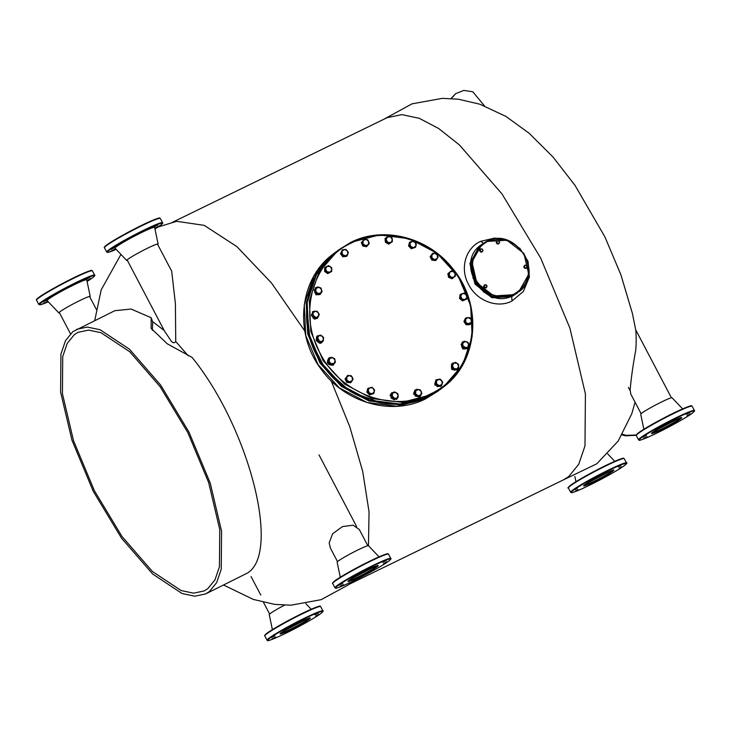 <?xml version="1.0" encoding="UTF-8"?>
<svg xmlns="http://www.w3.org/2000/svg" width="731" height="731" viewBox="0 0 731 731"><rect width="100%" height="100%" fill="white"/><g stroke="black" fill="none" stroke-linecap="round" stroke-linejoin="round"><path stroke-width="1.1" d="M591.242 483.812L588.866 485.21L591.242 483.812M578.02 489.578L575.644 490.976L578.02 489.578M577.307 488.29L574.941 489.688L577.307 488.29M589.542 480.687L587.167 482.085L589.542 480.687M607.534 471.239L605.158 472.637L607.534 471.239M620.765 465.473L618.389 466.871L620.765 465.473M609.243 474.364L606.867 475.762L609.243 474.364M621.469 466.762L619.093 468.16L621.469 466.762M158.563 226.217L155.146 227.953L158.563 226.217M157.859 224.92L154.433 226.656L157.859 224.92M144.628 230.685L141.211 232.421L144.628 230.685M126.627 240.133L123.21 241.87L126.627 240.133M114.401 247.736L110.984 249.472L114.401 247.736M115.114 249.033L111.688 250.77L115.114 249.033M157.722 244.583A17.708 1.288 152.3 0 0 158.106 244.044A17.708 1.288 152.3 0 0 145.049 249.445A17.708 1.288 152.3 0 0 127.706 259.423A17.708 1.288 152.3 0 0 126.755 260.501A17.708 1.288 152.3 0 0 127.422 260.492M158.106 244.044L154.634 227.423A22.359 1.626 152.3 0 0 138.141 234.249A22.359 1.626 152.3 0 0 116.247 246.84A22.359 1.626 152.3 0 0 115.05 248.202L126.755 260.501M315.618 615.995L319.045 614.259L315.618 615.995M303.392 623.598L306.81 621.862L303.392 623.598M285.392 633.046L288.818 631.31L285.392 633.046M272.17 638.812L275.587 637.076L272.17 638.812M271.466 637.514L274.883 635.787L271.466 637.514M283.692 629.921L287.109 628.185L283.692 629.921M314.915 614.698L318.332 612.971L314.915 614.698M301.693 620.464L305.11 618.737L301.693 620.464M272.389 629.629L269.246 614.607A17.708 1.288 -27.7 0 1 270.214 613.574A17.708 1.288 -27.7 0 1 284.487 605.186M687.085 415.619L690.512 413.892L687.085 415.619M674.859 423.222L678.286 421.495L674.859 423.222M656.867 432.67L660.285 430.943L656.867 432.67M643.636 438.445L647.063 436.709L643.636 438.445M642.933 437.147L646.35 435.411L642.933 437.147M655.159 429.545L658.576 427.809L655.159 429.545M686.382 414.331L689.799 412.595L686.382 414.331M673.16 420.097L676.577 418.36L673.16 420.097M643.856 429.252L640.721 414.239A17.708 1.288 -27.7 0 1 641.69 413.207A17.708 1.288 -27.7 0 1 658.713 403.393A17.708 1.288 -27.7 0 1 672.063 397.783L682.644 408.894M90.671 278.639L87.254 280.366L90.671 278.639M89.968 277.341L86.55 279.078L89.968 277.341M76.737 283.107L73.319 284.843L76.737 283.107M58.745 292.555L55.328 294.291L58.745 292.555M46.519 300.158L43.092 301.894L46.519 300.158M47.223 301.455L43.805 303.182L47.223 301.455M89.831 297.005A17.708 1.288 152.3 0 0 90.215 296.457A17.708 1.288 152.3 0 0 77.157 301.866A17.708 1.288 152.3 0 0 59.814 311.845A17.708 1.288 152.3 0 0 58.873 312.923A17.708 1.288 152.3 0 0 59.54 312.914M90.215 296.457L86.742 279.845A22.359 1.626 152.3 0 0 70.249 286.671A22.359 1.626 152.3 0 0 48.356 299.262A22.359 1.626 152.3 0 0 47.168 300.624L58.873 312.923M383.51 563.574L386.927 561.847L383.51 563.574M371.284 571.176L374.701 569.44L371.284 571.176M353.283 580.624L356.701 578.897L353.283 580.624M340.061 586.39L343.479 584.663L340.061 586.39M339.348 585.092L342.775 583.365L339.348 585.092M351.584 577.499L355.001 575.763L351.584 577.499M382.806 562.276L386.224 560.549L382.806 562.276M369.575 568.042L373.002 566.315L369.575 568.042M340.28 577.207L337.137 562.185A17.708 1.288 -27.7 0 1 338.106 561.152A17.708 1.288 -27.7 0 1 355.129 551.348A17.708 1.288 -27.7 0 1 368.488 545.728L379.069 556.848M188.187 355.741L175.742 341.532C174.426 343.232 172.909 343.077 171.191 341.075L164.356 330.823L127.121 259.907M164.173 330.476L152.642 321.622M76.609 329.325L87.364 327.068L100.092 329.736L129.515 349.244L160.61 385.027L188.881 431.911L210.236 483.09L221.566 531.172L221.255 569.175L216.668 582.607L209.331 591.607L205.575 593.947L194.811 596.204L182.092 593.535L152.669 574.027L121.565 538.235L93.294 491.36L71.949 440.172L60.609 392.099L60.929 354.087L65.507 340.664L72.853 331.655L114.813 310.702L131.132 309.049L151.171 317.72L152.514 321.43M171.703 271.219L175.403 303.676L175.742 341.532M151.116 328.347L167.262 343.798L192.125 357.459C249.015 427.553 281.133 552.481 247.535 572.994L205.575 593.947M223.713 585.102L253.355 599.438L274.673 604.373L290.81 605.213L321.119 599.685L348.367 584.873L352.735 581.291M368.451 545.701L369.054 511.919L362.713 471.44L349.811 426.813L331.161 380.805M304.8 331.033L271.493 282.988L236.862 246.603L204.232 225.367L176.71 221.31L158.134 226.994M151.107 328.338L151.171 317.72M349.025 584.361L563.528 479.819L568.663 476.621L578.714 464.295L584.983 445.928L585.412 393.918L569.897 328.128L540.684 258.089L501.996 193.934L459.443 144.966L438.646 128.501L419.183 118.267L401.767 114.621L387.046 117.7L172.543 222.242M152.715 322.069L152.331 330.348M74.388 334.588L78.062 332.303L88.579 330.101L101.015 332.706L129.771 351.775L160.171 386.754L187.803 432.578L208.673 482.606L219.757 529.6L219.446 566.753L214.969 579.875L207.787 588.674L204.123 590.959L193.596 593.161L181.16 590.557L152.404 571.487L122.013 536.508L94.372 490.693L73.502 440.656L62.427 393.671L62.729 356.518L67.215 343.396L74.388 334.588M323.193 341.176L321.677 341.651L323.568 339.23L322.325 336.178L319.191 335.547L317.3 337.96L318.542 341.021L316.925 339.906L316.185 340.482L316.614 336.836L317.355 336.26L320.708 335.072L323.623 337.53L323.193 341.176L319.1 342.94L319.84 342.364L318.542 341.021L321.677 341.651L319.84 342.364M317.355 336.26L316.925 339.906M316.185 340.482L319.1 342.94M430.632 393.872C469.128 376.419 484.187 323.65 462.047 283.82C441.862 243.021 388.819 223.448 351.419 242.984C312.923 260.437 297.864 313.206 320.004 353.036C340.189 393.826 393.232 413.408 430.632 393.872M364.23 239.11L367.848 239.841L369.283 243.368L368.342 244.638L368.726 241.486L366.194 239.357L363.298 240.38L362.914 243.542L365.445 245.671L368.342 244.638L366.359 246.731L362.74 246L363.481 245.424L362.046 241.906L364.23 239.11L362.046 241.906M361.306 242.473L362.74 246M363.481 245.424L367.099 246.155M463.226 300.322L460.311 297.864L459.571 298.44L462.485 300.898L465.062 299.609L461.928 298.979L460.685 295.918L460.311 297.864M462.485 300.898L466.579 299.134L465.062 299.609L466.954 297.188L465.711 294.136L462.577 293.506L460.685 295.918L460.749 294.218L460.009 294.794L459.571 298.44M466.579 299.134L467.018 295.488L465.711 294.136L464.094 293.03L460.749 294.218M483.639 286.296L484.406 287.767L484.406 286.735L483.639 286.296L484.443 284.98L486.024 285.136M483.949 286.059L484.763 284.743M486.343 284.889L486.791 286.598M487.111 286.36L485.987 287.913L484.406 287.767M486.298 287.676L484.717 287.521M486.773 286.963L485.576 287.548L484.406 286.735L484.425 285.346L485.622 284.761L486.791 285.574L486.773 286.963M519.622 247.992L528.065 261.396L529.372 277.012L523.387 291.459L512.047 300.971C497.354 308.847 476.521 300.688 468.562 284.441C459.698 268.624 465.428 248.065 480.724 241.303L494.759 238.059L509.726 241.239M511.682 296.685L517.219 293.076L512.778 295.836L492.301 297.115L475.223 283.893L470.435 263.041L480.678 245.232L479.353 246.246L469.905 263.498L475.004 284.039L491.844 297.736L511.682 296.685L512.047 300.971M483.876 292.226L472.82 277.899M636.244 435.027L626.101 435.301L622.465 434.315M622.108 434.927L625.425 435.822L636.208 435.32M467.904 347.061L468.982 345.927L468.608 343.99L467.904 347.061L465.766 349.016L462.211 347.91L462.951 347.335L464.889 347.764L467.904 347.061M464.359 341.185L461.142 344.274L464.359 341.185L467.913 342.291L468.608 343.99L466.296 341.615L463.28 342.327L462.577 345.397L466.506 348.44M461.882 343.707L462.951 347.335M461.142 344.274L462.211 347.91M451.319 270.817L454.764 272.288L455.477 275.989L454.262 276.976L455.276 274.015L453.202 271.429L450.104 271.804L449.081 274.765L451.164 277.351L454.262 276.976L451.986 278.776L448.542 277.305L449.282 276.729L448.578 273.038L451.319 270.817L448.578 273.038M447.838 273.604L448.542 277.305M449.282 276.729L452.727 278.209M457.167 363.325L454.015 363.024L452.388 365.646L453.933 368.579L457.085 368.881L458.702 366.249L457.167 363.325L455.45 362.366L452.261 363.919L452.206 367.62L455.34 369.776L458.52 368.223L458.575 364.522L457.167 363.325M452.261 363.919L451.52 364.486L451.466 368.196L452.206 367.62M458.52 368.223L455.34 369.776M451.466 368.196L454.6 370.343M325.359 270.881L325.414 267.171L324.674 267.747L324.619 271.448L325.359 270.881L327.086 271.831L325.551 268.907L327.168 266.276L325.414 267.171M328.493 273.029L327.086 271.831L330.238 272.133L331.856 269.501L330.321 266.577L327.168 266.276L328.603 265.618L331.728 267.774L331.673 271.475L327.753 273.604L331.673 271.475M324.619 271.448L327.753 273.604M636.007 333.162C635.166 322.654 637.395 343.899 635.084 353.804C632.68 367.337 631.036 379.407 630.14 390.016L630.826 394.119L641.105 413.691M329.992 358.181L328.466 359.414L328.977 361.141L329.992 358.181L331.207 357.194L327.726 359.981L328.429 363.682L329.169 363.106L328.977 361.141L331.052 363.727L334.149 363.353L335.163 360.392L333.089 357.806L329.992 358.181M328.466 359.414L327.726 359.981M329.169 363.106L332.614 364.586L335.365 362.366L334.661 358.665L331.207 357.194M328.429 363.682L331.874 365.153L332.614 364.586M610.668 470.938L586.216 483.776M347.563 381.865L345.781 378.475L345.05 379.051L346.823 382.432L349.537 381.911L346.832 380.047L346.878 376.84L345.781 378.475M346.823 382.432L350.469 382.779L351.209 382.212L349.537 381.911L352.296 380.568L352.342 377.36L349.637 375.496L346.878 376.84L347.654 375.442L345.05 379.051M351.209 382.212L353.073 379.17L352.342 377.36L351.3 375.789L347.654 375.442M395.16 399.309L398.139 397.408L395.16 399.309L391.853 397.481L391.112 398.057L394.42 399.875M398.139 397.408L398.13 395.425L396.805 398.24L393.662 398.276L391.524 393.762L390.783 394.329L391.112 398.057M391.524 393.762L394.502 391.862L397.81 393.689L398.13 395.425L396.321 392.657L393.177 392.693L391.843 395.498L391.853 397.481M441.542 385.575L439.907 385.676L442.282 383.748L441.679 380.549L438.691 379.27L440.318 379.179L442.721 382.167L440.802 386.151L437.229 386.58L437.96 386.005L436.919 384.396L435.566 383.026L434.826 383.592L437.229 386.58M434.826 383.592L436.005 380.184L438.691 379.27L436.316 381.198L436.919 384.396L439.907 385.676L437.96 386.005M435.566 383.026L436.745 379.608M367.821 545.737L359.305 529.509L353.073 525.178L342.446 526.603L332.614 533.758L329.169 542.886L330.458 548.186L337.521 561.646M329.069 357.998C325.944 362.549 327.214 364.961 332.87 365.235L333.574 364.778M334.962 362.686L333.071 365.071C327.415 364.806 326.154 362.393 329.279 357.843L330.832 357.477M328.566 358.3L329.279 357.843M387.448 236.917L385.794 237.986L386.114 239.731L387.448 236.917L388.773 236.095L390.592 236.881L387.448 236.917M386.123 241.705L386.114 239.731L387.933 242.5L391.076 242.464L392.401 239.658L390.592 236.881L392.081 237.913L392.41 241.632L389.431 243.533L386.123 241.705L385.383 242.281L388.691 244.108L389.431 243.533M385.794 237.986L385.054 238.562L385.383 242.281M388.691 244.108L392.41 241.632M313.233 316.011L314.12 317.738L316.094 317.592L312.027 314.54L311.287 315.107L313.38 318.305L317.016 318.268L317.757 317.693L316.094 317.592L318.679 315.956L318.396 312.731L315.527 311.15L312.95 312.795L313.233 316.011M314.12 317.738L313.38 318.305M317.757 317.693L319.283 314.449L317.19 311.251L313.553 311.296L311.287 315.107M312.027 314.54L313.553 311.296M319.575 294.209L317.958 293.533L320.973 292.829L321.677 289.759L319.365 287.384L320.982 288.06L322.06 291.696L318.844 294.785L315.289 293.67L316.03 293.104L314.951 289.476L314.211 290.043L315.289 293.67M314.211 290.043L317.428 286.954L319.365 287.384L316.349 288.096L315.646 291.166L317.958 293.533L316.03 293.104M314.951 289.476L317.428 286.954M481.957 249.271L482.725 249.71L482.725 250.742M480.687 248.878L479.563 250.441L480.687 248.878L482.268 249.033M483.036 250.495L481.912 252.058L480.331 251.903L480.331 250.879L481.51 251.683L480.651 251.665M479.883 250.194L480.331 250.879L480.349 249.481L481.546 248.905L482.725 249.71L482.707 251.099L481.51 251.683L482.232 251.811M479.563 250.441L480.331 251.903M416.085 395.553L415.354 396.129L418.973 396.86L419.704 396.284L416.085 395.553L414.66 392.035L413.92 392.602L415.354 396.129M419.704 396.284L420.955 394.767L418.059 395.8L415.528 393.671L415.902 390.509L416.844 389.239L413.92 392.602M416.844 389.239L420.462 389.97L421.897 393.497L420.955 394.767L421.339 391.615L418.808 389.486L415.902 390.509L414.66 392.035M342.574 254.607L345.562 255.887L347.938 253.959L347.326 250.76L344.338 249.481L341.962 251.409L342.574 254.607L343.616 256.215L347.198 255.786L348.367 252.378L345.973 249.39L342.4 249.819L341.222 253.237L342.574 254.607M347.198 255.786L346.457 256.362L342.876 256.791L343.616 256.215M341.222 253.237L340.482 253.803L342.876 256.791M342.4 249.819L340.482 253.803M466.753 324.144L464.651 320.946L463.911 321.512L465.446 318.277L468.16 317.556L469.814 317.665L471.915 320.863L471.303 322.362L471.02 319.136L468.16 317.556L465.574 319.2L465.857 322.426L468.726 324.007L470.38 324.107L471.303 322.362L466.012 324.719L469.64 324.674L470.38 324.107M463.911 321.512L466.012 324.719M466.186 317.702L464.651 320.946M381.609 403.101L350.56 391.661L325.35 369.137L309.935 339.047L306.728 306.115M414.934 390.171L413.508 393.954L419.932 396.65M421.394 394.201L420.042 396.577L413.709 393.799L415.034 390.089L416.624 389.404M369.118 392.849L370.297 394.338L372.198 393.808L369.118 392.849L367.629 391.597L366.889 392.172L369.557 394.904L373.779 393.516L372.198 393.808L374.345 391.624L373.413 388.481L370.334 387.521L368.186 389.696L369.118 392.849M370.297 394.338L369.557 394.904M373.779 393.516L374.592 389.97L371.924 387.229L367.702 388.618L366.889 392.172M368.442 388.042L367.629 391.597M315.162 287.996L315.92 294.776L320.169 294.474M321.594 292.19L320.269 294.392L316.13 294.62L315.262 287.913L317.126 287.192M412.019 248.165L409.342 245.433L408.602 246L409.415 242.445L412.056 241.349L413.636 241.066L416.305 243.798L416.058 245.452L415.135 242.308L412.056 241.349L409.908 243.533L410.84 246.676L413.91 247.635L415.5 247.352L416.058 245.452L413.91 247.635L411.279 248.741L415.5 247.352M408.602 246L411.279 248.741M410.155 241.879L409.342 245.433M431.957 254.589L431.911 257.796L434.616 259.66L437.376 258.317L437.421 255.11L434.707 253.246L431.957 254.589L430.861 256.225L432.642 259.606L436.279 259.953L438.152 256.919L436.38 253.538L432.734 253.191L431.957 254.589M432.642 259.606L431.902 260.172L435.539 260.519L436.279 259.953M430.861 256.225L430.12 256.791L431.902 260.172M432.734 253.191L430.12 256.791M391.487 392.995L390.016 395.526L396.494 399.473M397.801 397.673L396.595 399.4L390.226 395.37L391.588 392.912L393.982 392.181M523.752 266.751L524.52 268.213L524.52 267.18L523.752 266.751L524.876 265.189L526.137 265.581M524.063 266.504L524.876 265.189M526.457 265.344L526.914 267.053M527.225 266.806L526.101 268.368L524.52 268.213M526.421 268.122L524.84 267.966M526.887 267.409L525.699 267.994L524.52 267.18L524.538 265.792L525.735 265.216L526.914 266.02L526.887 267.409M499.657 242.4L499.319 243.003L499.337 241.614L498.167 240.801L496.97 241.385L496.952 242.774L496.185 242.345L497.308 240.782L498.889 240.928L499.337 242.637M499.319 243.003L498.533 243.953L496.952 243.807L496.952 242.774L498.122 243.587L499.319 243.003M497.308 240.782L496.495 242.098M498.844 243.715L497.263 243.56M496.185 242.345L496.952 243.807M374.976 566.47L350.524 579.308M312.311 311.909L314.248 319.127L317.318 318.387M318.798 315.682L317.418 318.305L314.449 318.963L312.411 311.826L315.326 311.159M514.213 294.036C498.487 299.756 485.731 295.05 475.954 279.909C469.092 263.352 472.71 250.669 486.819 241.851C502.553 236.122 515.3 240.828 525.077 255.969C531.949 272.526 528.321 285.218 514.213 294.036M678.56 418.516L654.108 431.354M451.42 98.53L455.605 93.678L451.064 98.511M455.605 93.678L463.765 90.406L472.774 91.759L484.498 105.885M452.05 363.481L451.795 369.493L457.049 369.959M458.264 368.424L457.158 369.886L452.005 369.338L452.151 363.398L454.728 362.686M323.047 341.286L320.288 343.241L317.035 336.05L319.767 335.346M316.934 336.132L320.087 343.396L321.932 342.611M307.093 618.892L282.632 631.73M462.093 342.227L462.851 349.007L467.091 348.705M468.525 346.421L467.191 348.623L463.052 348.851L462.193 342.145L464.048 341.423M442.292 383.738L440.903 386.407L435 384.826L435.895 379.928L438.828 379.252M435.804 380.001L434.799 384.981L440.802 386.48M570.646 492.265L571.478 492.639C570.591 493.151 575.699 492.009 589.232 485.366A31.095 2.257 152.3 0 0 624.63 465.4A31.095 2.257 152.3 0 0 608.32 470.636A31.095 2.257 152.3 0 0 572.93 490.592A31.095 2.257 152.3 0 0 589.241 485.366C604.007 478.047 615.401 471.687 623.424 466.296C626.695 463.637 627.719 462.522 626.504 462.942L624.237 458.648A31.543 2.294 152.3 0 0 605.99 465.839A31.543 2.294 152.3 0 0 568.389 487.97L570.646 492.265A31.543 2.294 -27.7 0 1 608.247 470.134A31.543 2.294 -27.7 0 1 626.504 462.942M624.237 458.648L623.415 458.273C624.301 457.761 619.194 458.904 605.661 465.546A31.095 2.257 -27.7 0 1 623.662 458.511M584.051 485.393A16.603 1.206 152.3 0 0 593.481 481.537A16.603 1.206 152.3 0 0 613.227 470.079M583.877 485.32L586.609 483.52C587.843 482.661 594.065 478.878 603.998 473.971A17.041 1.234 -27.7 0 1 612.943 471.093A17.041 1.234 -27.7 0 1 593.554 482.031A17.041 1.234 -27.7 0 1 584.608 484.9A17.041 1.234 -27.7 0 1 604.007 473.962C615.21 468.681 613.336 470.335 613.464 470.051L613.272 469.887M568.608 487.413A31.095 2.257 -27.7 0 1 605.652 465.546M106.15 245.872A31.543 2.294 152.3 0 0 104.442 247.754C103.848 247.562 104.451 246.758 106.242 245.342C111.752 240.919 134.148 228.602 148.073 222.315C164.137 215.499 158.17 218.697 160.29 218.432A31.543 2.294 152.3 0 0 136.752 228.255A31.543 2.294 152.3 0 0 106.15 245.872M104.442 247.754L106.699 252.058A31.543 2.294 -27.7 0 1 108.407 250.166A31.543 2.294 -27.7 0 1 139.009 232.549A31.543 2.294 -27.7 0 1 162.547 222.727C163.187 222.763 162.584 223.567 160.747 225.148L154.963 229.022A31.095 2.257 152.3 0 0 160.674 225.185A31.095 2.257 152.3 0 0 144.363 230.42A31.095 2.257 152.3 0 0 108.974 250.386A31.095 2.257 152.3 0 0 116.183 249.381M106.306 245.296A31.095 2.257 -27.7 0 1 136.816 227.761A31.095 2.257 -27.7 0 1 159.714 218.295M321.046 613.355A31.095 2.257 152.3 0 0 304.736 618.581A31.095 2.257 152.3 0 0 269.346 638.547A31.095 2.257 152.3 0 0 285.657 633.311A31.095 2.257 152.3 0 0 321.046 613.355M268.77 638.337A31.543 2.294 -27.7 0 1 299.381 620.72A31.543 2.294 -27.7 0 1 322.919 610.897L320.662 606.593A31.543 2.294 152.3 0 0 297.124 616.416A31.543 2.294 152.3 0 0 266.513 634.033A31.543 2.294 152.3 0 0 264.814 635.924L267.071 640.219A31.543 2.294 -27.7 0 1 268.77 638.337M266.678 633.466A31.095 2.257 -27.7 0 1 297.188 615.922A31.095 2.257 -27.7 0 1 320.077 606.465M280.466 633.348A16.603 1.206 152.3 0 0 293.57 627.655A16.603 1.206 152.3 0 0 308.793 618.837A16.603 1.206 152.3 0 0 309.652 618.024M281.033 632.854A17.041 1.234 -27.7 0 1 300.423 621.917A17.041 1.234 -27.7 0 1 309.368 619.047A17.041 1.234 -27.7 0 1 289.969 629.985A17.041 1.234 -27.7 0 1 281.033 632.854M692.513 412.978A31.095 2.257 152.3 0 0 676.202 418.214A31.095 2.257 152.3 0 0 640.813 438.18A31.095 2.257 152.3 0 0 657.132 432.944A31.095 2.257 152.3 0 0 692.513 412.978M640.246 437.96A31.543 2.294 -27.7 0 1 670.848 420.343A31.543 2.294 -27.7 0 1 694.386 410.52L692.129 406.226A31.543 2.294 152.3 0 0 668.591 416.049A31.543 2.294 152.3 0 0 637.989 433.666A31.543 2.294 152.3 0 0 636.281 435.548L638.538 439.852A31.543 2.294 -27.7 0 1 640.246 437.96M638.145 433.09A31.095 2.257 -27.7 0 1 668.655 415.555A31.095 2.257 -27.7 0 1 691.553 406.089M651.942 432.971A16.603 1.206 152.3 0 0 665.036 427.288A16.603 1.206 152.3 0 0 680.259 418.461A16.603 1.206 152.3 0 0 681.118 417.657M652.5 432.478A17.041 1.234 -27.7 0 1 671.899 421.54A17.041 1.234 -27.7 0 1 680.835 418.671A17.041 1.234 -27.7 0 1 661.436 429.609A17.041 1.234 -27.7 0 1 652.5 432.478M38.259 298.294A31.543 2.294 152.3 0 0 36.55 300.176C35.965 299.984 36.568 299.18 38.359 297.764C43.86 293.341 66.265 281.024 80.182 274.737C96.245 267.921 90.278 271.119 92.398 270.854A31.543 2.294 152.3 0 0 68.86 280.667A31.543 2.294 152.3 0 0 38.259 298.294M94.655 275.148C95.295 275.185 94.692 275.989 92.855 277.561L87.08 281.444A31.095 2.257 152.3 0 0 92.791 277.606A31.095 2.257 152.3 0 0 76.481 282.842A31.095 2.257 152.3 0 0 41.091 302.798A31.095 2.257 152.3 0 0 48.292 301.802L40.26 304.772L38.807 304.471A31.543 2.294 -27.7 0 1 40.516 302.588A31.543 2.294 -27.7 0 1 71.126 284.971A31.543 2.294 -27.7 0 1 94.655 275.148L92.398 270.854M38.423 297.718A31.095 2.257 -27.7 0 1 68.933 280.183A31.095 2.257 -27.7 0 1 91.823 270.717M388.938 560.933A31.095 2.257 152.3 0 0 372.627 566.159A31.095 2.257 152.3 0 0 337.238 586.125A31.095 2.257 152.3 0 0 353.548 580.889A31.095 2.257 152.3 0 0 388.938 560.933M336.662 585.915A31.543 2.294 -27.7 0 1 367.273 568.298A31.543 2.294 -27.7 0 1 390.811 558.475L388.554 554.18A31.543 2.294 152.3 0 0 365.016 563.994A31.543 2.294 152.3 0 0 334.405 581.611A31.543 2.294 152.3 0 0 332.696 583.502L334.953 587.797A31.543 2.294 -27.7 0 1 336.662 585.915M334.57 581.044A31.095 2.257 -27.7 0 1 365.08 563.51A31.095 2.257 -27.7 0 1 387.969 554.043M348.358 580.926A16.603 1.206 152.3 0 0 361.452 575.233A16.603 1.206 152.3 0 0 376.684 566.415A16.603 1.206 152.3 0 0 377.543 565.602M348.925 580.432A17.041 1.234 -27.7 0 1 368.314 569.495A17.041 1.234 -27.7 0 1 377.251 566.626A17.041 1.234 -27.7 0 1 357.861 577.563A17.041 1.234 -27.7 0 1 348.925 580.432M335.821 251.994L316.651 274.143L307.166 302.515L308.656 333.281L320.909 362.302L342.282 385.666L369.886 400.232L400.012 404.024L428.604 396.54L441.341 388.636L428.576 396.558C394.703 413.965 347.718 400.661 324.061 367.026C296.548 331.143 302.095 276.629 335.821 251.994L350.752 242.4L337.996 250.313L318.826 272.462L309.341 300.834L310.83 331.6L323.084 360.63L344.456 383.994L372.061 398.55L402.187 402.342L430.769 394.868L443.507 386.964L462.677 364.815L472.162 336.452L470.682 305.695L458.438 276.674L437.083 253.301L409.488 238.735L379.371 234.925L350.779 242.39M483.767 243.514L480.724 241.303M626.101 435.301L625.425 435.822M438.436 390.884L425.698 398.779L397.116 406.262L366.989 402.47L339.376 387.914L318.012 364.541L305.759 335.52L304.27 304.754L313.754 276.382L332.925 254.233C299.198 278.858 293.661 333.363 321.174 369.256C344.831 402.9 391.816 416.204 425.68 398.797L440.4 389.358L427.672 397.262L399.08 404.746L368.954 400.953L341.35 386.388L319.977 363.024L307.724 334.003L306.234 303.228L315.719 274.865L335.355 252.35L332.925 254.233M440.866 389.002L440.4 389.358L440.866 388.993M480.934 245.031L470.938 262.648L475.735 283.5L492.813 296.731L513.281 295.443L517.731 292.683L513.272 295.452C484.772 311.461 453.96 263.452 480.934 245.031L486.389 241.495L481.948 244.245L471.961 261.862L476.749 282.714L493.827 295.945L514.304 294.657L517.731 292.683M486.426 241.477L506.894 240.216L523.953 253.447L528.732 274.289L518.745 291.897C545.719 273.476 514.907 225.468 486.407 241.486M607.735 453.942L614.753 461.316M574.904 476.548L575.973 481.674M605.661 465.546C590.876 472.866 579.482 479.225 571.468 484.626C568.188 487.275 567.165 488.39 568.389 487.97M106.699 252.058L108.142 252.359L116.183 249.39M160.29 218.432L162.547 222.727M267.071 640.219C269.191 639.954 263.224 643.152 279.288 636.326C293.204 630.049 315.609 617.732 321.11 613.309C322.956 611.737 323.559 610.933 322.919 610.897M264.814 635.924C264.174 635.888 264.777 635.084 266.614 633.503C272.124 629.089 294.52 616.772 308.445 610.486C324.509 603.66 318.542 606.858 320.662 606.593M309.688 617.841L309.414 618.079C305.055 619.066 284.149 630.104 281.097 632.818L280.293 633.274M305.869 603.687L311.178 609.261M638.538 439.852C640.658 439.587 634.691 442.785 650.754 435.959C664.671 429.673 687.076 417.355 692.586 412.942C694.423 411.361 695.026 410.557 694.386 410.52M636.281 435.548C635.641 435.512 636.244 434.707 638.081 433.136C643.591 428.713 665.996 416.396 679.912 410.109C695.976 403.293 690.009 406.491 692.129 406.226M681.164 417.465L680.881 417.703C676.522 418.699 655.616 429.727 652.564 432.441L651.76 432.898M36.55 300.176L38.807 304.471M334.953 587.797C337.082 587.532 331.106 590.73 347.17 583.914C361.096 577.627 383.492 565.31 389.002 560.887C390.847 559.316 391.441 558.511 390.811 558.475M332.696 583.502C332.057 583.466 332.66 582.662 334.506 581.09C340.016 576.668 362.412 564.35 376.337 558.064C392.401 551.238 386.425 554.436 388.554 554.18M377.58 565.419L377.306 565.657C372.947 566.644 352.04 577.682 348.989 580.396L348.184 580.853M157.412 243.999L171.73 271.274M120.953 254.397L101.189 289.851L94.747 320.48M96.264 309.259L89.529 296.42M70.478 333.756L59.229 312.329M560.43 481.327L596.752 463.82L618.234 441.012L631.785 413.719L635.084 402.224M635.778 330.257L632.37 313.297L620.884 274.755L604.912 236.899L575.014 185.372L553.075 157.092L529.125 133.252L505.87 116.375L479.874 104.222L458.529 99.224L442.383 98.347L411.955 103.857L383.949 119.208M441.341 388.636L443.507 386.964C478.65 361.416 482.862 303.721 452.261 268.03C427.882 237.091 383.236 225.788 350.752 242.4M635.696 329.772L671.396 397.783M263.471 602.326L269.638 614.067M318.981 454.856L356.637 526.567M628.413 387.384L630.159 390.701M251.062 576.558L260.793 595.08"/></g></svg>
